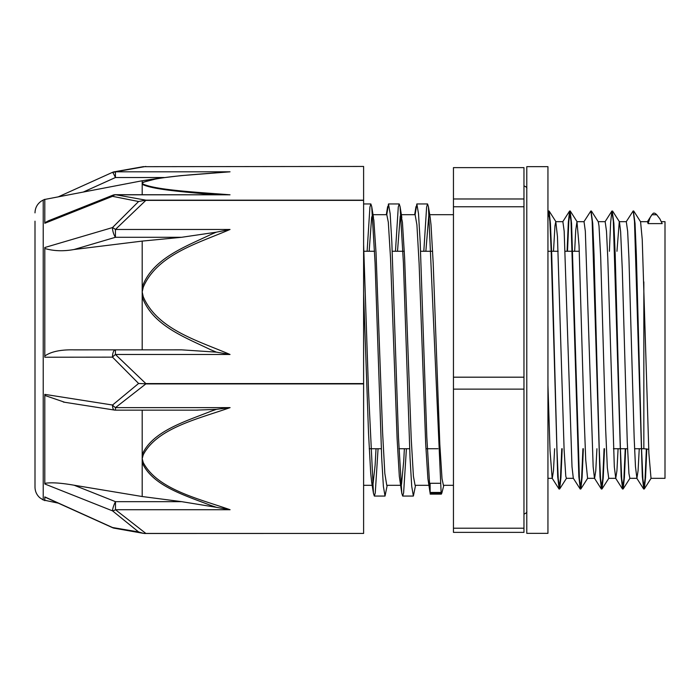 <?xml version="1.0" encoding="UTF-8"?>
<svg xmlns="http://www.w3.org/2000/svg" width="700" height="700" viewBox="0 0 700 700"><rect width="100%" height="100%" fill="white"/><g stroke="black" fill="none" stroke-linecap="round" stroke-linejoin="round"><path stroke-width="1.05" d="M659.855 218.846L662.183 223.606L659.864 218.846L656.416 214.384L654.71 213.168L653.398 213.159L651.884 214.742M646.8 448.927L645.549 477.636L644.306 488.959L642.871 478.713L641.567 449.26L636.344 254.52L635.031 223.37L633.386 211.207M625.651 448.726L624.4 477.523L623.149 488.95L621.714 478.721L620.41 449.242L615.186 254.441L613.874 223.309L612.229 211.216M604.494 448.726L603.251 477.523L602 488.968L600.556 478.739L599.253 449.26L594.029 254.52L592.725 223.379L591.08 211.225M583.345 448.726L582.085 477.593L580.834 488.968L579.407 478.73L571.567 223.423L570.133 210.945L568.82 221.41L567.499 251.274M562.188 448.726L560.936 477.558L559.685 488.95L558.25 478.713L556.946 449.251L551.714 254.468L550.41 223.326L549.106 211.024L547.942 217.499M646.38 448.875L645.067 478.634L643.755 489.055L642.32 476.577L634.48 221.27L633.176 210.928L626.202 221.769M625.231 448.726L623.91 478.573L622.597 489.046L621.163 476.63L613.331 221.261L611.887 211.041L610.636 222.477L609.394 251.274M604.074 448.726L602.761 478.573L601.44 489.064L600.014 476.691L592.174 221.279L590.87 210.954L583.887 221.795M582.916 448.726L581.604 478.59L580.291 489.073L578.856 476.621L571.016 221.279L569.581 211.041L568.33 222.416L567.079 251.274M561.767 448.726L560.446 478.581L559.134 489.055L557.699 476.577L551.171 250.731L549.859 221.27L548.555 210.928L547.942 213.255M553.49 251.274L554.969 225.759L555.8 221.664L557.462 236.635L564.113 449.864L565.775 476.14L566.396 478.319L573.37 478.327M574.639 251.274L575.741 230.116L576.975 221.673L579.066 245.735L584.054 415.179L585.716 459.786L587.589 478.327M591.421 211.05L598.273 221.795L599.016 226.091L600.679 256.716L605.666 429.424L607.329 467.714L608.738 478.327M616.954 251.274L619.281 221.673M612.57 211.041L619.421 221.778L620.629 231.7L622.282 269.395L627.27 442.243L628.933 473.506L629.86 478.319L636.913 478.327L635.469 466.655L634.165 437.824L628.941 258.317L627.637 231.193L626.299 221.673M633.727 211.032L640.579 221.769L642.233 239.444L648.883 453.381L651.017 478.327L665 478.327L665 221.673L661.657 221.673M442.006 492.424C441.455 494.314 441.07 494.62 440.86 493.334L430.15 493.343L430.316 494.113M441.201 494.113L428.426 206.666L427.551 203.945L426.615 207.069L423.815 251.274M430.15 493.316L427.91 478.721L425.705 444.159L419.108 263.541L416.911 224.849L415.118 214.681L416.85 203.945L418.512 213.736L420.175 241.85L426.825 437.238L430.15 493.316L430.106 483.289L429.284 485.301M367.124 251.274L369.924 207.06L370.86 203.954L371.735 206.666L375.06 262.754L381.71 458.141L383.373 486.255L385.035 496.064L387.196 485.319M395.465 251.274L398.274 207.06L399.21 203.954L400.076 206.675L403.401 262.736L410.051 458.141L411.714 486.255L413.376 496.055L415.546 485.319M363.606 244.72L368.533 391.283L373.459 493.343L374.325 496.064L375.261 492.931L378.07 448.726M386.759 214.681L388.5 203.954L390.162 213.745L391.825 241.859L398.475 437.29L401.8 493.325L402.675 496.055L403.611 492.94L406.411 448.726M443.817 485.319L442.006 492.441M369.162 251.274L371.63 217.516L372.558 214.69L373.826 220.01L376.031 252.796L382.629 433.099L384.825 473.454L386.776 485.319M397.504 251.274L400.225 216.213L400.908 214.681L402.421 222.241L404.618 258.029L411.224 438.76L413.42 476.271L415.082 485.319L428.855 485.319M425.854 251.274L428.811 215.303L429.257 214.673L430.194 217.604L431.016 224.849L433.213 263.541L439.81 444.159L442.015 478.721L443.424 485.31L453.451 485.319M404.373 448.726L403.716 461.16L401.511 484.365L400.934 485.319M401.8 493.325L399.315 476.271L397.119 438.76L390.521 258.029L388.316 222.241L386.803 214.681L372.558 214.681M376.023 448.726L375.121 465.176L372.925 485.048L371.691 482.405L370.72 473.454L368.524 433.099L363.606 293.825M439.828 483.289L430.106 483.289M656.766 214.76L651.866 214.76L649.985 217.866L648.077 223.606L647.491 221.69L640.517 221.673M662.183 223.606L648.077 223.606M639.249 448.726L638.076 470.706L636.913 478.327M618.091 448.726L616.928 470.698L615.755 478.319L614.311 466.707L607.793 258.335L606.489 231.184L605.159 221.673M596.934 448.726L595.77 470.689L594.606 478.327M601.317 488.968L594.466 478.222L593.163 466.769L585.331 231.193L584.028 221.681L576.975 221.673M580.16 488.968L573.309 478.231L572.005 466.707L564.174 231.201L562.87 221.673L555.817 221.673M554.628 448.726L553.464 470.706L552.291 478.319M559.003 488.95L552.151 478.214L550.043 450.817L547.942 385.262M453.451 528.211L453.451 532.367L523.968 532.367L523.968 528.211L453.451 528.211L453.451 389.13L523.968 389.13L523.968 528.211M523.968 206.763L523.968 377.186L453.451 377.186L453.451 206.763L523.968 206.763L523.968 198.975L453.451 198.975L453.451 167.633L523.968 167.633L523.968 198.975M453.451 377.186L453.451 389.13M523.968 377.186L523.968 389.13M453.451 198.975L453.451 206.763M143.168 166.679L363.606 166.451L363.606 200.156L145.854 200.156L115.43 194.696A7.053 7.053 0 0 0 112.831 195.195A7.053 1.47 68.3 0 0 112.49 196.324A7.053 5.346 -78.2 0 1 115.43 194.801L230.029 194.801C198.476 192.308 157.325 190.225 143.237 184.179A7.053 6.799 129.9 0 0 142.188 184.293C152.513 189.63 185.343 192.001 210.928 194.416M113.995 171.85A7.053 7.053 0 0 0 112.525 172.331A7.053 0.516 65.7 0 1 112.525 172.331A7.053 0.516 65.7 0 1 115.43 177.52L115.43 171.806A7.053 5.346 -101.8 0 0 113.995 171.85L143.5 166.626M116.008 171.806L112.709 172.445M115.43 194.696L230.029 194.801M210.954 194.407A460.127 81.06 0.2 0 0 214.393 194.696M44.8 222.714L48.834 220.649M58.284 503.151L43.225 499.957L43.225 200.043L44.8 199.325L44.8 223.274L112.49 196.324L138.6 201.513L145.854 200.156M142.188 194.696L142.188 182.472A7.053 6.799 50.1 0 1 143.237 182.438C157.237 176.374 198.643 174.317 230.029 171.806L180.626 175.674L158.183 178.36L142.188 182.472L142.188 180.758L158.515 178.308M210.954 349.842A460.127 432.775 0.7 0 0 216.405 352.144L230.029 354.48C198.572 340.882 157.29 329.604 143.237 296.713A7.053 2.371 167.6 0 0 142.188 296.94C152.469 325.64 185.404 337.435 210.936 349.869M138.6 201.513L112.49 227.57A7.053 2.249 73.5 0 0 115.43 237.291L115.43 229.469A7.053 1.864 -138.6 0 0 112.49 227.57L44.8 247.52L44.8 357.227L112.49 357.149A7.053 1.864 -41.4 0 1 115.43 354.48L115.43 349.842A7.053 2.94 90 0 0 112.49 357.149L138.6 383.469L144.428 383.749L145.854 383.591L115.43 354.48L230.029 354.48M216.405 352.144L181.615 349.842L74.06 349.86C60.804 349.545 51.056 351.592 44.8 356.011M74.06 349.86L181.615 349.842M143.237 296.713L142.188 291.979L142.188 349.842M230.029 229.469L216.396 232.164A460.127 431.69 0.7 0 0 210.954 234.447C185.421 246.776 152.434 258.396 142.188 287.07A7.053 2.371 12.4 0 1 143.237 287.245C157.237 254.31 198.651 243.101 230.029 229.469L115.43 229.469L145.854 200.357L144.428 200.252M74.06 249.506L115.43 237.291L181.615 237.291L142.188 241.098L74.06 249.506C63.499 251.431 53.742 251.099 44.8 248.491M181.615 237.291L216.405 232.172M142.188 241.098L142.188 291.979L143.237 287.245M115.43 349.851L142.188 349.851M145.854 200.357L363.606 200.357L363.606 383.591L145.854 383.591M216.44 507.343L230.09 509.722C198.52 498.654 157.334 489.396 143.237 462.534A7.053 4.436 164.9 0 1 142.188 462.648C152.521 486.019 185.386 495.521 210.998 505.514M211.015 505.479A460.565 352.047 179.6 0 0 216.475 507.325L181.685 501.664L115.482 501.664A7.053 1.47 111.7 0 0 112.543 510.869A7.053 3.491 -47.2 0 0 115.482 509.722L115.482 501.664L74.104 485.222L142.188 496.528L181.685 501.664M44.8 483.359C51.021 482.265 60.786 482.886 74.104 485.222M138.6 383.46L112.543 405.029A7.053 2.765 98.9 0 0 114.389 410.06A7.053 7.053 0 0 0 115.482 410.148L115.482 407.619A7.053 3.491 -132.8 0 1 112.543 405.029L44.8 394.371L44.8 483.98L112.543 510.869L138.6 531.947L143.535 533.383L145.854 533.435L115.482 509.722L230.09 509.722M142.188 496.528L142.188 454.589A7.053 4.436 15.1 0 0 143.237 454.808C157.246 427.91 198.686 418.757 230.09 407.619L216.466 409.334A460.565 354.086 179.6 0 0 211.015 411.224C185.465 421.426 152.442 431.104 142.188 454.589L142.188 410.148M230.09 407.619L115.482 407.619L145.854 383.906L144.428 383.749M64.697 402.264L44.8 395.439M196.061 410.148L216.475 409.334M145.854 383.906L363.606 383.906L363.606 533.435L145.854 533.435M114.117 528.176A7.053 5.346 -78.2 0 1 113.995 528.15A7.053 5.346 -78.2 0 1 112.49 527.511A7.053 0.516 114.3 0 0 112.525 527.669A7.053 7.053 0 0 0 113.995 528.15L143.5 533.374M363.606 533.435L144.428 533.496M138.6 531.947L112.49 527.511L44.8 496.904L44.8 500.675M35 221.183L35 487.13C35.079 491.356 36.68 494.883 39.795 497.726L43.225 499.957M547.942 166.653L547.942 533.347L526.785 533.347L526.785 166.653L547.942 166.653M430.238 492.441L440.72 492.441M643.843 281.899L643.843 448.726L648.707 449.286M230.029 171.806L115.43 171.806L145.854 166.451M143.237 184.179L142.188 183.304L143.237 182.438M83.274 192.054L115.43 177.52L164.194 177.52M143.237 462.534L142.188 458.675L143.237 454.808M555.957 221.769L549.106 211.024M566.536 478.214L559.685 488.95M577.115 221.786L570.264 211.041M587.685 478.222L580.834 488.968M608.851 478.222L602 488.968M630 478.205L623.149 488.95M651.157 478.214L644.306 488.959M441.324 494.13L430.185 494.13M374.325 496.055L384.991 496.055M402.675 496.055L413.376 496.055M363.606 203.945L370.86 203.945M388.5 203.945L399.21 203.945M416.85 203.945L427.551 203.945M373.494 217.604L371.735 206.666M401.844 217.604L400.076 206.675M430.194 217.604L428.426 206.666M373.459 493.343L371.691 482.405M387.634 206.623L386.33 214.681M415.984 206.614L414.68 214.681M643.624 488.959L636.773 478.214M622.466 488.95L615.624 478.205M611.887 211.041L605.036 221.778M569.581 211.041L562.739 221.786M548.433 211.024L547.942 211.794M647.351 221.795L651.149 215.854M619.351 221.673L626.334 221.673M608.702 478.327L615.755 478.327M598.194 221.673L605.185 221.673M587.554 478.327L594.536 478.327M547.942 478.327L552.23 478.327M369.233 448.726L381.29 448.726M398.939 448.726L409.64 448.726M425.924 448.726L437.99 448.726M613.428 448.726L627.532 448.726M634.576 448.726L643.843 448.726M363.606 251.274L374.596 251.274M392.245 251.274L404.303 251.274M420.586 251.274L432.652 251.274M547.942 251.274L558.154 251.274M565.206 251.274L579.311 251.274M400.908 214.681L415.152 214.681M429.257 214.681L453.451 214.681M363.606 485.319L372.164 485.319M386.733 485.319L400.514 485.319M526.785 188.729L526.785 188.729C527.196 187.749 526.251 186.804 523.968 185.903M523.968 514.097C526.251 513.196 527.196 512.251 526.785 511.271M48.212 220.894L112.831 195.195M112.525 172.331L58.284 196.849M114.389 410.051L63.359 402.062M115.482 410.148L197.706 410.148M112.525 527.669L44.949 497.123M44.8 199.439L142.188 180.758M43.225 200.043L41.195 201.189C37.196 204.059 35.131 207.952 35 212.87"/></g></svg>
